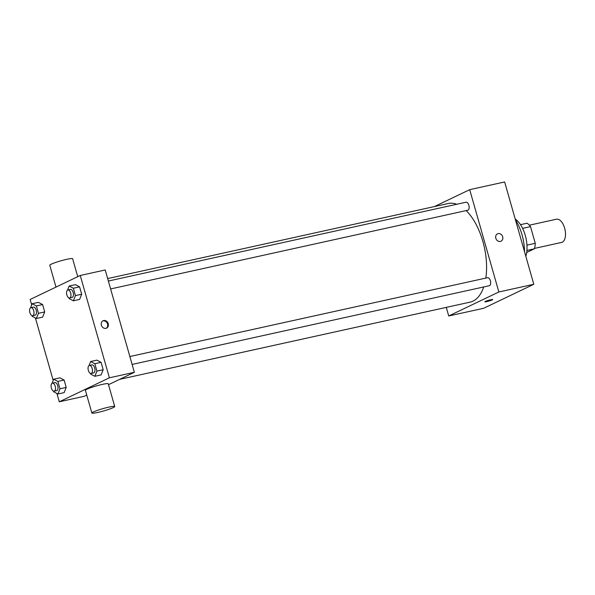 <?xml version="1.0" encoding="UTF-8"?>
<svg xmlns="http://www.w3.org/2000/svg" width="595" height="595" viewBox="0 0 595 595"><rect width="100%" height="100%" fill="white"/><g stroke="black" fill="none" stroke-linecap="round" stroke-linejoin="round"><path stroke-width="0.89" d="M534.474 248.405L561.628 242.418A11.885 6.054 -102.4 0 0 562.312 242.187A11.885 6.054 -102.4 0 0 564.826 228.83A11.885 6.054 -102.4 0 0 556.518 219.213L529.364 225.193M522.603 228.368L530.509 226.628A15.961 8.129 -102.4 0 0 527.058 223.222L520.499 224.665M530.509 226.628L535.262 243.31A15.961 8.129 -102.4 0 1 534.347 248.799L526.679 252.473M526.947 245.14L535.262 243.31M526.91 250.443L534.347 248.799M515.211 219.027A23.763 12.108 77.6 0 1 525.273 235.382A23.763 12.108 77.6 0 1 525.824 256.304M515.441 219.845A34.16 17.404 77.6 0 1 522.031 234.839A34.16 17.404 77.6 0 1 524.537 251.789M434.365 206.584L469.7 189.664L504.649 181.958L533.797 284.284L483.683 308.277L448.734 315.982L446.287 307.384M495.821 238.275A4.083 3.488 -115.6 0 1 497.487 233.835A4.083 3.488 -115.6 0 1 502.396 236.014A4.083 3.488 -115.6 0 1 501.012 241.206A4.083 3.488 -115.6 0 1 495.821 238.275M469.7 189.664L498.848 291.981L533.797 284.284M129.866 356.531L487.573 277.709A4.098 2.09 77.6 0 1 490.377 280.795A4.098 2.09 77.6 0 1 489.335 285.719L132.12 364.43M110.618 288.939L467.834 210.228A4.098 2.09 -102.4 0 0 468.064 210.147A4.098 2.09 -102.4 0 0 468.934 205.535A4.098 2.09 -102.4 0 0 466.063 202.218L108.364 281.041M498.848 291.981L448.734 315.982M466.168 210.593A50.501 25.726 77.6 0 1 482.88 241.488A50.501 25.726 77.6 0 1 485.818 278.096M483.72 286.954A50.501 25.726 77.6 0 1 470.08 302.141L119.58 379.372M107.658 278.572L448.347 203.497A50.501 25.726 77.6 0 1 456.796 204.263M490.682 299.761A4.083 0.417 -15.9 0 1 492.697 299.56A4.083 0.417 -15.9 0 1 488.882 301.077A4.083 0.417 -15.9 0 1 484.836 301.799A4.083 0.417 -15.9 0 1 486.725 300.884A4.083 0.417 -15.9 0 1 490.682 299.761M501.012 241.206A4.083 3.488 64.4 0 0 502.396 236.014A4.083 3.488 64.4 0 0 497.487 233.835M31.699 304.952L30.137 299.478L80.251 275.478L105.211 269.974L134.358 372.299L108.506 384.682M86.758 395.095L84.245 396.292L59.284 401.796L56.912 393.481M80.251 275.478L109.398 377.803L134.358 372.299M105.917 328.343A4.083 3.488 -115.6 0 1 101.5 325.577A4.083 3.488 -115.6 0 1 103.039 320.757A4.083 3.488 -115.6 0 1 107.955 322.929A4.083 3.488 -115.6 0 1 106.572 328.12A4.083 3.488 -115.6 0 1 105.917 328.343M38.422 302.357L42.609 304.551L44.714 311.936L42.632 317.128L44.714 311.936L42.609 304.551L38.422 302.357L32.182 303.733L36.369 305.927L38.467 313.312L36.392 318.504L32.204 316.309L32.011 315.618M96.896 360.146L101.083 362.34L103.188 369.726L101.105 374.917L103.188 369.726L101.083 362.34L96.896 360.146L90.656 361.522L94.843 363.716L96.948 371.094L94.865 376.293L90.678 374.099L90.485 373.407M53.2 380.443L35.41 317.99M109.398 377.803L59.284 401.796M75.394 284.655L79.581 286.85L81.686 294.235L79.604 299.426L81.686 294.235L79.581 286.85L75.394 284.655L69.154 286.031L73.341 288.225L75.439 295.603L73.364 300.802L69.176 298.608L68.983 297.916M59.931 377.847L64.111 380.041L66.216 387.427L64.134 392.618L66.216 387.427L64.111 380.041L59.931 377.847L53.684 379.223L57.871 381.417L59.976 388.803L57.894 393.994L53.714 391.8L53.513 391.108M91.868 413.042L85.39 390.305A11.885 1.212 -15.9 0 1 86.833 389.249A11.885 1.212 -15.9 0 1 99.536 385.062A11.885 1.212 -15.9 0 1 108.253 383.79L114.723 406.534A11.885 1.212 -15.9 0 1 103.627 410.952A11.885 1.212 -15.9 0 1 91.868 413.042A11.885 1.212 -15.9 0 1 93.311 411.985A11.885 1.212 -15.9 0 1 106.014 407.798A11.885 1.212 -15.9 0 1 114.723 406.534M77.737 276.682L72.627 258.728A11.885 1.212 164.1 0 0 60.869 260.826A11.885 1.212 164.1 0 0 49.772 265.244L55.989 287.095M102.704 320.943A4.083 3.488 -115.6 0 1 107.256 323.264A4.083 3.488 -115.6 0 1 106.208 328.269M52.048 383.306L53.684 379.223M54.175 391.16L56.674 390.618A4.098 2.09 -102.4 0 0 56.904 390.536A4.098 2.09 -102.4 0 0 57.775 385.924A4.098 2.09 -102.4 0 0 54.911 382.607L52.412 383.158A4.098 2.09 -102.4 0 0 51.252 387.613A4.098 2.09 -102.4 0 0 54.175 391.16A4.098 2.09 -102.4 0 0 54.413 391.086A4.098 2.09 -102.4 0 0 55.275 386.475A4.098 2.09 -102.4 0 0 52.412 383.158M57.871 381.417L64.111 380.041M59.976 388.803L66.216 387.427M57.894 393.994L64.134 392.618M30.546 307.816L32.182 303.733M32.673 315.67L35.172 315.119A4.098 2.09 -102.4 0 0 35.403 315.045A4.098 2.09 -102.4 0 0 36.273 310.434A4.098 2.09 -102.4 0 0 33.402 307.117L30.91 307.667A4.098 2.09 -102.4 0 0 29.75 312.122A4.098 2.09 -102.4 0 0 32.673 315.67A4.098 2.09 -102.4 0 0 32.904 315.588A4.098 2.09 -102.4 0 0 33.774 310.984A4.098 2.09 -102.4 0 0 30.91 307.667M36.369 305.927L42.609 304.551M38.467 313.312L44.714 311.936M36.392 318.504L42.632 317.128M89.019 365.605L90.656 361.522M91.147 373.459L93.646 372.909A4.098 2.09 -102.4 0 0 93.876 372.827A4.098 2.09 -102.4 0 0 94.746 368.216A4.098 2.09 -102.4 0 0 91.883 364.899L89.384 365.449A4.098 2.09 -102.4 0 0 88.224 369.904A4.098 2.09 -102.4 0 0 91.147 373.459A4.098 2.09 -102.4 0 0 91.385 373.377A4.098 2.09 -102.4 0 0 92.247 368.766A4.098 2.09 -102.4 0 0 89.384 365.449M94.843 363.716L101.083 362.34M96.948 371.094L103.188 369.726M94.865 376.293L101.105 374.917M67.518 290.115L69.154 286.031M69.645 297.969L72.136 297.418A4.098 2.09 -102.4 0 0 72.374 297.336A4.098 2.09 -102.4 0 0 73.245 292.725A4.098 2.09 -102.4 0 0 70.374 289.408L67.882 289.958A4.098 2.09 -102.4 0 0 66.722 294.413A4.098 2.09 -102.4 0 0 69.645 297.969A4.098 2.09 -102.4 0 0 69.875 297.887A4.098 2.09 -102.4 0 0 70.746 293.276A4.098 2.09 -102.4 0 0 67.882 289.958M73.341 288.225L79.581 286.85M75.439 295.603L81.686 294.235M73.364 300.802L79.604 299.426"/></g></svg>
